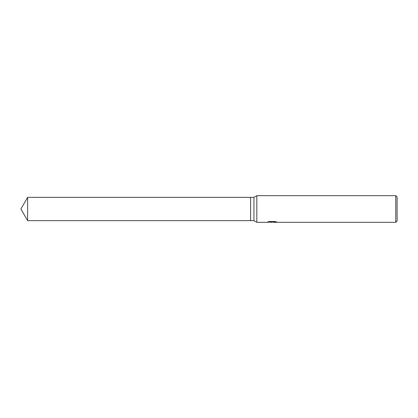 <?xml version="1.0" encoding="UTF-8"?>
<svg xmlns="http://www.w3.org/2000/svg" width="418" height="418" viewBox="0 0 418 418"><rect width="100%" height="100%" fill="white"/><g stroke="black" fill="none" stroke-linecap="round" stroke-linejoin="round"><path stroke-width="0.63" d="M268.758 221.655L272.411 221.655L272.411 221.995L266.71 222.319L256.83 222.319L253.945 220.652L250.617 220.652L250.617 197.348L253.945 197.348L256.83 195.681L395.768 195.681L397.1 197.014L397.1 220.986L395.768 222.319L273.398 222.319L273.341 221.974L275.514 221.655M253.945 220.652L253.945 197.348M256.83 222.319L256.83 195.681M273.341 222.052L270.065 222.151M271.81 222.319L271.099 222.319M395.768 222.319L395.768 195.681M273.341 221.984L267.619 221.995L269.176 221.55L275.086 221.55L276.805 222.047L273.341 222.308M20.9 209L27.63 197.348L250.617 197.348L250.617 220.652L27.63 220.652L20.9 209M27.63 220.652L27.63 197.348"/></g></svg>
